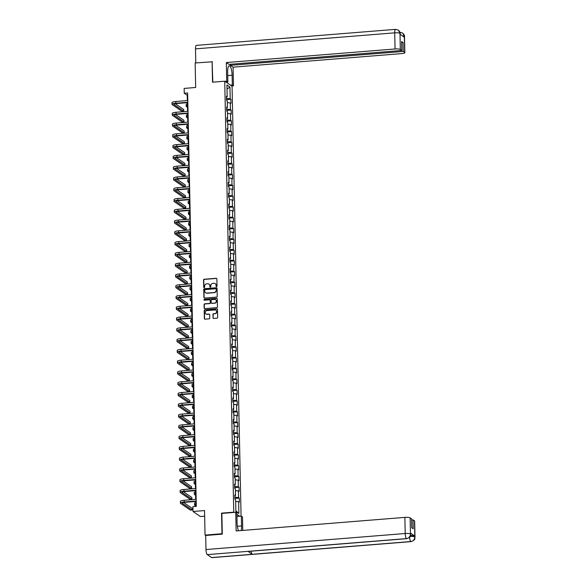 <?xml version="1.0" encoding="UTF-8"?>
<svg xmlns="http://www.w3.org/2000/svg" width="587" height="587" viewBox="0 0 587 587"><rect width="100%" height="100%" fill="white"/><g stroke="black" fill="none" stroke-linecap="round" stroke-linejoin="round"><path stroke-width="0.88" d="M216.559 286.632A0.484 0.455 -55.6 0 0 217.014 286.118L216.86 278.913A0.69 0.653 -55.6 0 0 216.185 278.289L204.21 279.251A0.69 0.653 -55.6 0 0 203.557 279.984L203.711 287.19A0.484 0.455 -55.6 0 0 204.188 287.623A0.484 0.455 -55.6 0 0 204.643 287.116L204.621 286.185A2.216 2.084 -55.6 0 1 206.705 283.844L207.703 283.763A2.216 2.084 -55.6 0 1 209.875 285.759L209.897 286.691A0.484 0.455 -55.6 0 0 210.373 287.131A0.484 0.455 -55.6 0 0 210.828 286.617L210.806 285.686A2.216 2.084 -55.6 0 1 212.89 283.345L213.888 283.264A2.216 2.084 -55.6 0 1 216.06 285.26L216.082 286.192A0.484 0.455 -55.6 0 0 216.559 286.632M212.978 317.846A0.69 0.653 -55.6 0 0 213.661 318.47L217.021 318.198A0.69 0.653 -55.6 0 0 217.667 317.464L217.506 309.466A0.69 0.653 -55.6 0 0 216.823 308.835L204.848 309.804A0.69 0.653 -55.6 0 0 204.203 310.53L204.364 318.536A0.69 0.653 -55.6 0 0 205.046 319.159L209.104 318.836A0.69 0.653 -55.6 0 0 209.757 318.103L209.684 314.676A0.69 0.653 -55.6 0 0 209.001 314.052L206.991 314.214A1.856 1.746 -55.6 0 1 205.259 311.954A1.856 1.746 -55.6 0 1 206.917 310.589L214.798 309.951A1.856 1.746 -55.6 0 1 216.537 312.211A1.856 1.746 -55.6 0 1 214.871 313.583L213.558 313.685A0.69 0.653 -55.6 0 0 212.912 314.419L213.176 317.978A0.69 0.653 -55.6 0 0 213.36 318.418M212.391 61.804L195.155 62.963L195.669 87.485L184.149 88.41L184.252 93.245L187.642 92.973L196.3 506.39L192.91 506.662L193.013 511.497L200.35 516.523L204.65 516.178M221.945 513.412L221.556 513.141L221.989 533.73L205.046 535.095L204.533 510.565L193.013 511.497M221.556 513.141L233.751 512.165L224.726 81.204L232.063 86.23L241.066 516.156M212.098 61.598L212.531 82.187L224.726 81.204M216.581 297.11A0.69 0.653 -55.6 0 0 217.227 296.376L217.058 288.371A0.69 0.653 -55.6 0 0 216.383 287.747L204.408 288.709A0.69 0.653 -55.6 0 0 203.755 289.442L203.924 297.448A0.69 0.653 -55.6 0 0 204.606 298.071L216.581 297.11M217.285 298.915L217.447 306.92A0.69 0.653 -55.6 0 1 216.801 307.654L204.826 308.615A0.69 0.653 -55.6 0 1 204.144 307.992L204.078 304.565A0.69 0.653 -55.6 0 1 204.724 303.831L209.581 303.442A0.69 0.653 -55.6 0 0 210.234 302.709L210.183 300.441A0.69 0.653 -55.6 0 0 209.508 299.818L204.452 300.221A0.484 0.455 -55.6 0 1 203.997 299.634A0.484 0.455 -55.6 0 1 204.43 299.275L216.603 298.291A0.69 0.653 -55.6 0 1 217.285 298.915M205.685 535.535L205.046 535.095M239.745 516.267L236.913 514.329M234.14 512.429L233.751 512.165M239.269 498.033L238.549 497.541L238.41 490.908L239.129 491.4L239.048 487.254L238.322 486.762L238.183 480.129L238.909 480.628L238.821 476.483L238.095 475.984L237.955 469.351L238.682 469.849L238.593 465.704L237.867 465.205L237.728 458.572L238.454 459.071L238.366 454.925L237.647 454.426L237.508 447.8L238.227 448.292L238.146 444.146L237.419 443.655L237.28 437.022L238.006 437.513L237.918 433.367L237.192 432.876L237.053 426.243L237.779 426.734L237.691 422.596L236.965 422.097L236.825 415.464L237.552 415.963L237.464 411.817L236.744 411.318L236.605 404.685L237.324 405.184L237.236 401.038L236.517 400.539L236.378 393.906L237.104 394.405L237.016 390.26L236.29 389.768L236.15 383.135L236.877 383.627L236.788 379.481L236.062 378.989L235.923 372.356L236.649 372.848L236.561 368.702L235.842 368.21L235.703 361.577L236.422 362.076L236.334 357.931L235.614 357.432L235.475 350.799L236.194 351.297L236.113 347.152L235.387 346.653L235.248 340.02L235.974 340.519L235.886 336.373L235.16 335.874L235.02 329.248L235.747 329.74L235.658 325.594L234.932 325.103L234.8 318.47L235.519 318.961L235.431 314.815L234.712 314.324L234.573 307.691L235.292 308.19L235.211 304.044L234.484 303.545L234.345 296.912L235.071 297.411L234.983 293.265L234.257 292.766L234.118 286.133L234.844 286.632L234.756 282.486L234.03 281.987L233.89 275.354L234.617 275.853L234.529 271.708L233.809 271.216L233.67 264.583L234.389 265.075L234.301 260.929L233.582 260.437L233.443 253.804L234.169 254.296L234.081 250.15L233.355 249.658L233.215 243.025L233.942 243.524L233.853 239.379L233.127 238.88L232.988 232.247L233.714 232.745L233.626 228.6L232.907 228.101L232.768 221.468L233.487 221.967L233.399 217.821L232.679 217.322L232.54 210.696L233.259 211.188L233.178 207.042L232.452 206.551L232.313 199.918L233.039 200.409L232.951 196.263L232.225 195.772L232.085 189.139L232.812 189.638L232.723 185.492L231.997 184.993L231.865 178.36L232.584 178.859L232.496 174.713L231.777 174.214L231.638 167.581L232.357 168.08L232.276 163.934L231.549 163.435L231.41 156.802L232.136 157.301L232.048 153.156L231.322 152.664L231.183 146.031L231.909 146.523L231.821 142.377L231.095 141.885L230.955 135.252L231.682 135.744L231.594 131.605L230.874 131.106L230.735 124.473L231.454 124.972L231.373 120.827L230.647 120.328L230.508 113.695L231.234 114.194L231.146 110.048L230.42 109.549L230.28 102.916L231.007 103.415L230.918 99.269L230.192 98.77L229.95 87.03L226.934 84.961L227.184 96.708L226.457 96.209L226.545 100.355L227.264 100.854L227.404 107.487L226.685 106.988L226.765 111.134L227.492 111.633L227.631 118.266L226.905 117.767L226.993 121.913L227.719 122.412L227.859 129.037L227.132 128.546L227.22 132.691L227.947 133.183L228.086 139.816L227.36 139.324L227.448 143.47L228.167 143.962L228.306 150.595L227.587 150.103L227.675 154.242L228.394 154.741L228.534 161.374L227.807 160.875L227.895 165.02L228.622 165.519L228.761 172.152L228.035 171.653L228.123 175.799L228.849 176.298L228.989 182.931L228.262 182.432L228.35 186.578L229.077 187.077L229.209 193.703L228.49 193.211L228.578 197.357L229.297 197.848L229.436 204.481L228.717 203.99L228.798 208.136L229.524 208.627L229.664 215.26L228.937 214.761L229.025 218.907L229.752 219.406L229.891 226.039L229.165 225.54L229.253 229.686L229.979 230.185L230.119 236.818L229.392 236.319L229.48 240.465L230.199 240.963L230.339 247.589L229.62 247.098L229.7 251.243L230.427 251.735L230.566 258.368L229.84 257.876L229.928 262.022L230.654 262.514L230.794 269.147L230.067 268.655L230.155 272.794L230.882 273.293L231.021 279.926L230.295 279.427L230.383 283.572L231.102 284.071L231.241 290.704L230.522 290.205L230.61 294.351L231.329 294.85L231.469 301.483L230.742 300.984L230.83 305.13L231.557 305.622L231.696 312.255L230.97 311.763L231.058 315.909L231.784 316.4L231.924 323.033L231.197 322.542L231.285 326.688L232.004 327.179L232.144 333.812L231.425 333.313L231.513 337.459L232.232 337.958L232.371 344.591L231.652 344.092L231.733 348.238L232.459 348.737L232.599 355.37L231.872 354.871L231.96 359.017L232.687 359.515L232.826 366.141L232.1 365.65L232.188 369.795L232.914 370.287L233.046 376.92L232.327 376.428L232.415 380.574L233.134 381.066L233.274 387.699L232.555 387.207L232.635 391.346L233.362 391.845L233.501 398.478L232.775 397.979L232.863 402.124L233.589 402.623L233.729 409.256L233.002 408.757L233.09 412.903L233.817 413.402L233.956 420.035L233.23 419.536L233.318 423.682L234.037 424.174L234.176 430.807L233.457 430.315L233.545 434.461L234.264 434.952L234.404 441.585L233.677 441.094L233.765 445.239L234.492 445.731L234.631 452.364L233.905 451.865L233.993 456.011L234.719 456.51L234.859 463.143L234.132 462.644L234.22 466.79L234.939 467.289L235.079 473.922L234.36 473.423L234.448 477.569L235.167 478.067L235.306 484.693L234.587 484.202L234.668 488.347L235.394 488.839L235.534 495.472L234.807 494.98L234.895 499.126L235.622 499.618L235.864 511.365L238.88 513.427L238.638 501.687L239.357 502.178L239.269 498.033L234.881 498.385M235.013 495.685L234.859 497.226M235.042 497.211L238.549 497.541M235.431 490.629L238.41 490.908M235.534 495.472L234.822 495.758M234.785 484.906L234.631 486.454M234.815 486.44L238.322 486.762M235.204 479.85L238.183 480.129M235.306 484.693L234.602 484.979M234.558 474.127L234.404 475.675M234.595 475.661L238.095 475.984M234.983 469.079L237.955 469.351M235.079 473.922L234.374 474.201M234.338 463.348L234.176 464.897M234.367 464.882L237.867 465.205M234.756 458.3L237.728 458.572M234.859 463.143L234.147 463.422M234.11 452.57L233.956 454.118M234.14 454.103L237.647 454.426M234.529 447.521L237.508 447.8M234.631 452.364L233.919 452.643M233.883 441.791L233.729 443.339M233.912 443.324L237.419 443.655M234.301 436.743L237.28 437.022M234.404 441.585L233.699 441.864M233.655 431.019L233.501 432.568M233.692 432.546L237.192 432.876M234.074 425.964L237.053 426.243M234.176 430.807L233.472 431.093M233.428 420.241L233.274 421.789M233.465 421.774L236.965 422.097M233.853 415.185L236.825 415.464M233.956 420.035L233.244 420.314M233.208 409.462L233.054 411.01M233.237 410.995L236.744 411.318M233.626 404.414L236.605 404.685M233.729 409.256L233.017 409.535M232.98 398.683L232.826 400.231M233.01 400.217L236.517 400.539M233.399 393.635L236.378 393.906M233.501 398.478L232.797 398.756M232.753 387.904L232.599 389.452M232.79 389.438L236.29 389.768M233.171 382.856L236.15 383.135M233.274 387.699L232.569 387.978M232.525 377.133L232.371 378.674M232.562 378.659L236.062 378.989M232.951 372.077L235.923 372.356M233.046 376.92L232.342 377.206M232.305 366.354L232.144 367.902M232.335 367.888L235.842 368.21M232.723 361.298L235.703 361.577M232.826 366.141L232.114 366.427M232.078 355.575L231.924 357.123M232.107 357.109L235.614 357.432M232.496 350.527L235.475 350.799M232.599 355.37L231.894 355.649M231.85 344.796L231.696 346.345M231.88 346.33L235.387 346.653M232.269 339.748L235.248 340.02M232.371 344.591L231.667 344.87M231.623 334.018L231.469 335.566M231.66 335.551L235.16 335.874M232.048 328.969L235.02 329.248M232.144 333.812L231.439 334.091M231.403 323.239L231.241 324.787M231.432 324.772L234.932 325.103M231.821 318.191L234.8 318.47M231.924 323.033L231.212 323.312M231.175 312.467L231.021 314.016M231.205 313.994L234.712 314.324M231.594 307.412L234.573 307.691M231.696 312.255L230.985 312.541M230.948 301.689L230.794 303.237M230.977 303.222L234.484 303.545M231.366 296.633L234.345 296.912M231.469 301.483L230.764 301.762M230.72 290.91L230.566 292.458M230.757 292.443L234.257 292.766M231.146 285.862L234.118 286.133M231.241 290.704L230.537 290.983M230.493 280.131L230.339 281.679M230.53 281.665L234.03 281.987M230.918 275.083L233.89 275.354M231.021 279.926L230.309 280.204M230.273 269.352L230.119 270.901M230.302 270.886L233.809 271.216M230.691 264.304L233.67 264.583M230.794 269.147L230.082 269.426M230.045 258.581L229.891 260.122M230.075 260.107L233.582 260.437M230.464 253.525L233.443 253.804M230.566 258.368L229.862 258.654M229.818 247.802L229.664 249.35M229.855 249.336L233.355 249.658M230.236 242.747L233.215 243.025M230.339 247.589L229.634 247.875M229.59 237.023L229.436 238.571M229.627 238.557L233.127 238.88M230.016 231.975L232.988 232.247M230.119 236.818L229.407 237.097M229.37 226.244L229.216 227.793M229.4 227.778L232.907 228.101M229.788 221.196L232.768 221.468M229.891 226.039L229.179 226.318M229.143 215.466L228.989 217.014M229.172 216.999L232.679 217.322M229.561 210.417L232.54 210.696M229.664 215.26L228.959 215.539M228.915 204.687L228.761 206.235M228.945 206.22L232.452 206.551M229.334 199.639L232.313 199.918M229.436 204.481L228.732 204.768M228.688 193.915L228.534 195.464M228.725 195.442L232.225 195.772M229.113 188.86L232.085 189.139M229.209 193.703L228.504 193.989M228.468 183.137L228.306 184.685M228.497 184.67L231.997 184.993M228.886 178.081L231.865 178.36M228.989 182.931L228.277 183.21M228.24 172.358L228.086 173.906M228.27 173.891L231.777 174.214M228.659 167.31L231.638 167.581M228.761 172.152L228.05 172.431M228.013 161.579L227.859 163.127M228.042 163.113L231.549 163.435M228.431 156.531L231.41 156.802M228.534 161.374L227.829 161.652M227.785 150.8L227.631 152.349M227.822 152.334L231.322 152.664M228.211 145.752L231.183 146.031M228.306 150.595L227.602 150.874M227.565 140.029L227.404 141.57M227.595 141.555L231.095 141.885M227.983 134.973L230.955 135.252M228.086 139.816L227.374 140.102M227.338 129.25L227.184 130.798M227.367 130.784L230.874 131.106M227.756 124.195L230.735 124.473M227.859 129.037L227.147 129.323M227.11 118.471L226.956 120.019M227.14 120.005L230.647 120.328M227.529 113.423L230.508 113.695M227.631 118.266L226.927 118.545M226.883 107.692L226.729 109.241M226.92 109.226L230.42 109.549M227.301 102.644L230.28 102.916M227.404 107.487L226.699 107.766M226.655 96.914L226.501 98.462M226.692 98.447L230.192 98.77M227.022 89.099L229.95 87.03M227.184 96.708L226.472 96.987M184.252 93.245L187.224 95.285L187.334 100.568M187.378 102.674L187.561 111.347M187.605 113.452L187.789 122.125M187.833 124.231L188.016 132.904M188.06 135.01L188.236 143.683M188.28 145.789L188.464 154.454M188.508 156.568L188.691 165.233M188.735 167.339L188.919 176.012M188.963 178.118L189.139 186.791M189.183 188.897L189.366 197.57M189.41 199.675L189.594 208.348M189.638 210.454L189.821 219.12M189.865 221.226L190.049 229.899M190.093 232.004L190.269 240.677M190.313 242.783L190.496 251.456M190.54 253.562L190.724 262.235M190.768 264.341L190.951 273.006M190.995 275.112L191.171 283.785M191.215 285.891L191.399 294.564M191.443 296.67L191.626 305.343M191.67 307.449L191.854 316.122M191.898 318.227L192.074 326.9M192.118 329.006L192.301 337.672M192.345 339.778L192.529 348.451M192.573 350.556L192.756 359.229M192.8 361.335L192.984 370.008M193.028 372.114L193.204 380.787M193.248 382.893L193.431 391.558M193.475 393.664L193.659 402.337M193.703 404.443L193.886 413.116M193.93 415.222L194.106 423.895M194.15 426.001L194.334 434.673M194.378 436.779L194.561 445.452M194.605 447.558L194.789 456.224M194.833 458.33L195.009 467.003M195.053 469.108L195.236 477.781M195.28 479.887L195.464 488.56M195.508 490.666L195.691 499.339M195.735 501.445L195.838 506.427M235.857 510.807L238.88 513.427M235.658 501.408L238.638 501.687M187.686 95.248L187.224 95.285M226.531 99.621L230.918 99.269M226.751 110.4L231.146 110.048M226.978 121.179L231.373 120.827M227.206 131.958L231.594 131.605M227.433 142.729L231.821 142.377M227.653 153.508L232.048 153.156M227.881 164.287L232.276 163.934M228.108 175.065L232.496 174.713M228.336 185.844L232.723 185.492M228.563 196.623L232.951 196.263M228.783 207.394L233.178 207.042M229.011 218.173L233.399 217.821M229.238 228.952L233.626 228.6M229.466 239.731L233.853 239.379M229.686 250.51L234.081 250.15M229.913 261.281L234.301 260.929M230.141 272.06L234.529 271.708M230.368 282.839L234.756 282.486M230.588 293.617L234.983 293.265M230.816 304.396L235.211 304.044M231.043 315.175L235.431 314.815M231.271 325.946L235.658 325.594M231.491 336.725L235.886 336.373M231.718 347.504L236.113 347.152M231.946 358.283L236.334 357.931M232.173 369.062L236.561 368.702M232.401 379.833L236.788 379.481M232.621 390.612L237.016 390.26M232.848 401.391L237.236 401.038M233.076 412.169L237.464 411.817M233.303 422.948L237.691 422.596M233.523 433.727L237.918 433.367M233.751 444.498L238.146 444.146M233.978 455.277L238.366 454.925M234.206 466.056L238.593 465.704M234.426 476.835L238.821 476.483M234.653 487.614L239.048 487.254M216.383 286.61A0.484 0.455 -55.6 0 1 216.28 286.331L216.258 285.399A2.216 2.084 -55.6 0 0 215.282 283.675M209.097 284.174A2.216 2.084 -55.6 0 1 210.073 285.898L210.095 286.83A0.484 0.455 -55.6 0 0 210.197 287.109M216.684 278.473A0.69 0.653 -55.6 0 0 216.383 278.421L204.408 279.39A0.69 0.653 -55.6 0 0 203.755 280.116L203.909 287.322A0.484 0.455 -55.6 0 0 204.012 287.608M216.882 287.931A0.69 0.653 -55.6 0 0 216.581 287.887L204.606 288.848A0.69 0.653 -55.6 0 0 203.953 289.582L204.122 297.58A0.69 0.653 -55.6 0 0 204.305 298.02M216.148 289.193A0.484 0.455 -55.6 0 0 215.671 288.76L205.164 289.604A0.484 0.455 -55.6 0 0 204.702 290.117L204.724 291.101A2.216 2.084 -55.6 0 0 206.903 293.096L214.086 292.517A2.216 2.084 -55.6 0 0 216.163 290.176L216.346 289.332A0.484 0.455 -55.6 0 0 216.045 288.914M205.699 292.825A2.216 2.084 -55.6 0 0 207.101 293.236L206.903 293.096M216.346 289.332L216.361 290.316A2.216 2.084 -55.6 0 1 214.284 292.656L207.101 293.236M210.007 300.001A0.69 0.653 -55.6 0 1 210.381 300.573L210.432 302.848A0.69 0.653 -55.6 0 1 209.779 303.582L204.922 303.971A0.69 0.653 -55.6 0 0 204.276 304.704L204.342 308.124A0.69 0.653 -55.6 0 0 204.525 308.564M217.102 298.475A0.69 0.653 -55.6 0 0 216.801 298.431L204.628 299.407A0.484 0.455 -55.6 0 0 204.276 300.199M214.622 303.039A1.856 1.746 -55.6 0 0 215.627 299.693A1.856 1.746 -55.6 0 0 214.541 299.414L211.768 299.634A0.69 0.653 -55.6 0 0 211.115 300.368L211.166 302.635A0.69 0.653 -55.6 0 0 211.841 303.259L214.82 303.171A1.856 1.746 -55.6 0 0 215.73 299.766M211.54 303.215A0.69 0.653 -55.6 0 0 212.039 303.398L211.841 303.259M214.82 303.171L212.039 303.398M215.979 310.31A1.856 1.746 -55.6 0 1 215.069 313.715L213.756 313.825A0.69 0.653 -55.6 0 0 213.11 314.551L213.176 317.978M206.008 313.994A1.856 1.746 -55.6 0 0 207.189 314.353L206.991 314.214M209.5 314.236A0.69 0.653 -55.6 0 0 209.199 314.192L207.189 314.353M217.322 309.026A0.69 0.653 -55.6 0 0 217.021 308.975L205.046 309.936A0.69 0.653 -55.6 0 0 204.401 310.67L204.562 318.668A0.69 0.653 -55.6 0 0 204.746 319.115M187.48 107.296L186.387 106.555A5.298 1.093 -1.2 0 1 186.174 106.254A5.298 1.093 -1.2 0 1 187.436 105.513M186.174 106.254L186.138 104.53A5.298 1.093 -1.2 0 1 187.407 103.789M187.84 102.637L176.349 103.561A3.529 0.726 178.8 0 0 173.811 104.317A3.529 0.726 178.8 0 0 173.95 104.515L183.753 111.236L182.065 111.369L172.255 104.655A5.298 1.093 -1.2 0 1 172.042 104.354L172.006 102.63A5.298 1.093 -1.2 0 1 175.814 101.5L187.796 100.531M172.042 104.354A5.298 1.093 -1.2 0 1 175.851 103.224L187.833 102.263M183.753 111.236L183.724 109.505L175.242 103.701M227.719 75.584L232.114 75.231A7.947 2.15 85.4 0 0 229.246 65.781A7.947 2.15 85.4 0 0 227.653 72.172L227.859 81.982L226.714 81.204L226.325 62.545L395.051 48.978L394.713 32.843L195.493 48.868L195.787 62.912M232.114 75.231L232.32 85.042L233.457 85.819L233.068 67.167L230.398 65.34L403.196 51.443L404.67 52.448L404.311 36.203L404.304 37.216L400.041 34.295L399.996 33.254L400.312 49.462A4.234 0.873 178.8 0 0 395.051 48.978M230.375 64.262L230.398 65.34M401.625 42.638L403.012 42.528L401.603 41.567L401.787 50.475L228.989 64.379L226.325 62.545M226.076 82.129L227.859 81.982M224.931 81.344L226.714 81.204M231.674 85.966L233.457 85.819M230.537 85.181L232.32 85.042M233.068 67.167L401.794 53.593A4.234 0.873 178.8 0 0 404.847 52.691A4.234 0.873 178.8 0 0 404.67 52.448M195.493 48.868A4.344 1.174 -94.6 0 1 196.366 45.375L395.587 29.35A4.344 1.174 -94.6 0 0 394.713 32.843A4.234 0.873 -1.2 0 1 399.974 33.334M401.787 50.475L400.312 49.462M403.012 42.528L403.196 51.443M212.12 61.613L212.817 82.158M226.89 82.063L226.905 82.694M226.589 82.481L226.582 82.085M402.242 35.807L404.289 36.284M399.901 32.307L402.631 33.026L404.311 36.196M395.587 29.35L398.382 30.12L399.996 33.246M406.762 538.668A4.344 1.174 -94.6 0 1 406.512 538.595C408.978 538.154 410.306 536.657 410.482 534.119L410.68 534.273C409.836 535.183 412.507 536.32 406.762 538.668L248.198 551.428A4.344 1.174 -94.6 0 1 247.949 551.354L207.292 554.62A4.344 1.174 -94.6 0 1 205.978 549.535L205.685 535.476L222.29 534.141L221.857 513.42L235.747 512.297L236.884 513.082L237.089 522.892A7.947 2.15 85.4 0 0 238.505 530.765M241.147 530.553A7.947 2.15 85.4 0 0 241.55 525.945L241.345 516.134L242.49 516.92L242.769 530.421M235.747 512.297L236.135 530.956L404.869 517.382A4.234 0.873 -1.2 0 1 410.122 517.866L411.597 518.879L411.788 527.794L413.197 528.755L413.006 519.847L414.488 520.86A4.234 0.873 -1.2 0 1 414.657 521.095L414.994 537.23A4.234 0.873 178.8 0 0 414.826 536.988L414.488 520.86M236.957 516.494L241.345 516.134M414.994 537.23C414.151 538.132 416.821 539.277 411.076 541.625L211.848 557.65A4.344 1.174 -94.6 0 1 211.591 557.569L252.249 554.297A4.344 1.174 -94.6 0 1 251.119 551.193M207.292 554.62L211.591 557.569M205.978 549.535L405.206 533.51A4.344 1.174 -94.6 0 0 406.512 538.595L247.949 551.354L252.249 554.297L410.819 541.544C413.285 541.104 414.605 539.614 414.796 537.068L414.826 536.988M410.54 535.476A4.234 0.873 -1.2 0 1 414.752 536.019L410.489 533.099A4.234 0.873 -1.2 0 1 410.658 533.341L410.68 534.273M413.006 519.847L411.619 519.957M187.701 118.075L186.615 117.327A5.298 1.093 -1.2 0 1 186.402 117.033A5.298 1.093 -1.2 0 1 187.664 116.292M186.402 117.033L186.365 115.301A5.298 1.093 -1.2 0 1 187.627 114.568M187.928 128.854L186.842 128.105A5.298 1.093 -1.2 0 1 186.622 127.812A5.298 1.093 -1.2 0 1 187.891 127.071M186.622 127.812L186.593 126.08A5.298 1.093 -1.2 0 1 187.855 125.339M188.067 113.416L176.57 114.34A3.529 0.726 178.8 0 0 174.031 115.096A3.529 0.726 178.8 0 0 174.178 115.294L183.98 122.008L182.286 122.147L172.483 115.426A5.298 1.093 -1.2 0 1 172.27 115.133L172.233 113.408A5.298 1.093 -1.2 0 1 176.041 112.278L188.023 111.31M172.27 115.133A5.298 1.093 -1.2 0 1 176.078 114.003L188.06 113.042M183.98 122.008L183.944 120.284L175.469 114.48M188.295 124.195L176.797 125.119A3.529 0.726 178.8 0 0 174.258 125.875A3.529 0.726 178.8 0 0 174.405 126.073L184.208 132.787L182.513 132.926L172.71 126.205A5.298 1.093 -1.2 0 1 172.497 125.912L172.461 124.18A5.298 1.093 -1.2 0 1 176.269 123.05L188.251 122.089M172.497 125.912A5.298 1.093 -1.2 0 1 176.305 124.782L188.288 123.813M184.208 132.787L184.171 131.062L175.696 125.251M188.156 139.633L187.062 138.884A5.298 1.093 -1.2 0 1 186.849 138.583A5.298 1.093 -1.2 0 1 188.119 137.85M186.849 138.583L186.813 136.859A5.298 1.093 -1.2 0 1 188.082 136.118M188.383 150.411L187.29 149.663A5.298 1.093 -1.2 0 1 187.077 149.362A5.298 1.093 -1.2 0 1 188.346 148.621M187.077 149.362L187.04 147.638A5.298 1.093 -1.2 0 1 188.31 146.897M188.603 161.183L187.517 160.442A5.298 1.093 -1.2 0 1 187.304 160.141A5.298 1.093 -1.2 0 1 188.566 159.4M187.304 160.141L187.268 158.417A5.298 1.093 -1.2 0 1 188.53 157.676M188.515 134.973L177.025 135.898A3.529 0.726 178.8 0 0 174.486 136.646A3.529 0.726 178.8 0 0 174.625 136.852L184.435 143.566L182.74 143.705L172.93 136.984A5.298 1.093 -1.2 0 1 172.717 136.69L172.688 134.959A5.298 1.093 -1.2 0 1 176.489 133.829L188.471 132.867M172.717 136.69A5.298 1.093 -1.2 0 1 176.526 135.56L188.508 134.592M184.435 143.566L184.399 141.841L175.924 136.03M188.743 145.752L177.252 146.677A3.529 0.726 178.8 0 0 174.713 147.425A3.529 0.726 178.8 0 0 174.853 147.623L184.663 154.344L182.968 154.484L173.158 147.763A5.298 1.093 -1.2 0 1 172.945 147.462L172.908 145.737A5.298 1.093 -1.2 0 1 176.716 144.607L188.698 143.646M172.945 147.462A5.298 1.093 -1.2 0 1 176.753 146.332L188.735 145.371M184.663 154.344L184.626 152.62L176.144 146.809M188.97 156.524L177.479 157.448A3.529 0.726 178.8 0 0 174.941 158.204A3.529 0.726 178.8 0 0 175.08 158.402L184.883 165.123L183.188 165.255L173.385 158.541A5.298 1.093 -1.2 0 1 173.172 158.241L173.136 156.516A5.298 1.093 -1.2 0 1 176.944 155.386L188.926 154.418M173.172 158.241A5.298 1.093 -1.2 0 1 176.981 157.111L188.963 156.149M184.883 165.123L184.846 163.391L176.371 157.587M188.831 171.962L187.745 171.213A5.298 1.093 -1.2 0 1 187.532 170.92A5.298 1.093 -1.2 0 1 188.794 170.179M187.532 170.92L187.495 169.188A5.298 1.093 -1.2 0 1 188.757 168.454M189.197 167.302L177.7 168.227A3.529 0.726 178.8 0 0 175.161 168.983A3.529 0.726 178.8 0 0 175.308 169.181L185.11 175.902L183.415 176.034L173.613 169.32A5.298 1.093 -1.2 0 1 173.4 169.019L173.363 167.295A5.298 1.093 -1.2 0 1 177.171 166.165L189.153 165.196M173.4 169.019A5.298 1.093 -1.2 0 1 177.208 167.889L189.19 166.928M185.11 175.902L185.074 174.17L176.599 168.366M189.058 182.74L187.965 181.992A5.298 1.093 -1.2 0 1 187.752 181.699A5.298 1.093 -1.2 0 1 189.021 180.957M187.752 181.699L187.715 179.967A5.298 1.093 -1.2 0 1 188.985 179.233M189.425 178.081L177.927 179.006A3.529 0.726 178.8 0 0 175.388 179.761A3.529 0.726 178.8 0 0 175.528 179.96L185.338 186.673L183.643 186.813L173.84 180.092A5.298 1.093 -1.2 0 1 173.627 179.798L173.591 178.066A5.298 1.093 -1.2 0 1 177.399 176.936L189.381 175.975M173.627 179.798A5.298 1.093 -1.2 0 1 177.428 178.668L189.41 177.7M185.338 186.673L185.301 184.949L176.826 179.145M189.285 193.519L188.192 192.771A5.298 1.093 -1.2 0 1 187.979 192.47A5.298 1.093 -1.2 0 1 189.249 191.736M187.979 192.47L187.943 190.746A5.298 1.093 -1.2 0 1 189.212 190.005M189.645 188.86L178.155 189.784A3.529 0.726 178.8 0 0 175.616 190.54A3.529 0.726 178.8 0 0 175.755 190.738L185.565 197.452L183.87 197.592L174.06 190.87A5.298 1.093 -1.2 0 1 173.847 190.577L173.811 188.845A5.298 1.093 -1.2 0 1 177.619 187.715L189.601 186.754M173.847 190.577A5.298 1.093 -1.2 0 1 177.656 189.447L189.638 188.478M185.565 197.452L185.529 195.728L177.047 189.917M189.506 204.298L188.42 203.55A5.298 1.093 -1.2 0 1 188.207 203.249A5.298 1.093 -1.2 0 1 189.469 202.515M188.207 203.249L188.17 201.524A5.298 1.093 -1.2 0 1 189.432 200.783M189.872 199.639L178.382 200.563A3.529 0.726 178.8 0 0 175.843 201.312A3.529 0.726 178.8 0 0 175.983 201.51L185.785 208.231L184.098 208.37L174.288 201.649A5.298 1.093 -1.2 0 1 174.075 201.348L174.038 199.624A5.298 1.093 -1.2 0 1 177.846 198.494L189.828 197.533M174.075 201.348A5.298 1.093 -1.2 0 1 177.883 200.218L189.865 199.257M185.785 208.231L185.749 206.507L177.274 200.695M189.733 215.069L188.647 214.328A5.298 1.093 -1.2 0 1 188.434 214.028A5.298 1.093 -1.2 0 1 189.696 213.286M188.434 214.028L188.398 212.303A5.298 1.093 -1.2 0 1 189.66 211.562M190.1 210.417L178.602 211.342A3.529 0.726 178.8 0 0 176.063 212.09A3.529 0.726 178.8 0 0 176.21 212.289L186.013 219.01L184.318 219.142L174.515 212.428A5.298 1.093 -1.2 0 1 174.302 212.127L174.266 210.403A5.298 1.093 -1.2 0 1 178.074 209.273L190.056 208.312M174.302 212.127A5.298 1.093 -1.2 0 1 178.11 210.997L190.093 210.036M186.013 219.01L185.976 217.278L177.501 211.474M189.961 225.848L188.867 225.107A5.298 1.093 -1.2 0 1 188.654 224.806A5.298 1.093 -1.2 0 1 189.924 224.065M188.654 224.806L188.618 223.082A5.298 1.093 -1.2 0 1 189.887 222.341M190.327 221.189L178.83 222.113A3.529 0.726 178.8 0 0 176.291 222.869A3.529 0.726 178.8 0 0 176.43 223.067L186.24 229.788L184.545 229.921L174.743 223.207A5.298 1.093 -1.2 0 1 174.53 222.906L174.493 221.182A5.298 1.093 -1.2 0 1 178.301 220.052L190.283 219.083M174.53 222.906A5.298 1.093 -1.2 0 1 178.338 221.776L190.32 220.815M186.24 229.788L186.204 228.057L177.729 222.253M190.188 236.627L189.095 235.879A5.298 1.093 -1.2 0 1 188.882 235.585A5.298 1.093 -1.2 0 1 190.151 234.844M188.882 235.585L188.845 233.853A5.298 1.093 -1.2 0 1 190.115 233.12M190.548 231.968L179.057 232.892A3.529 0.726 178.8 0 0 176.518 233.648A3.529 0.726 178.8 0 0 176.658 233.846L186.468 240.56L184.773 240.699L174.963 233.978A5.298 1.093 -1.2 0 1 174.75 233.685L174.713 231.953A5.298 1.093 -1.2 0 1 178.521 230.83L190.504 229.862M174.75 233.685A5.298 1.093 -1.2 0 1 178.558 232.555L190.54 231.594M186.468 240.56L186.431 238.836L177.949 233.032M190.415 247.406L189.322 246.657A5.298 1.093 -1.2 0 1 189.109 246.364A5.298 1.093 -1.2 0 1 190.371 245.623M189.109 246.364L189.073 244.632A5.298 1.093 -1.2 0 1 190.335 243.891M190.775 242.747L179.284 243.671A3.529 0.726 178.8 0 0 176.746 244.427A3.529 0.726 178.8 0 0 176.885 244.625L186.688 251.339L185 251.478L175.19 244.757A5.298 1.093 -1.2 0 1 174.977 244.463L174.941 242.732A5.298 1.093 -1.2 0 1 178.749 241.602L190.731 240.641M174.977 244.463A5.298 1.093 -1.2 0 1 178.786 243.334L190.768 242.365M186.688 251.339L186.659 249.614L178.177 243.803M190.636 258.185L189.55 257.436A5.298 1.093 -1.2 0 1 189.337 257.135A5.298 1.093 -1.2 0 1 190.599 256.402M189.337 257.135L189.3 255.411A5.298 1.093 -1.2 0 1 190.562 254.67M191.002 253.525L179.505 254.45A3.529 0.726 178.8 0 0 176.966 255.198A3.529 0.726 178.8 0 0 177.113 255.404L186.915 262.118L185.221 262.257L175.418 255.536A5.298 1.093 -1.2 0 1 175.205 255.242L175.168 253.511A5.298 1.093 -1.2 0 1 178.976 252.381L190.958 251.419M175.205 255.242A5.298 1.093 -1.2 0 1 179.013 254.112L190.995 253.144M186.915 262.118L186.879 260.393L178.404 254.582M190.863 268.963L189.77 268.215A5.298 1.093 -1.2 0 1 189.557 267.914A5.298 1.093 -1.2 0 1 190.826 267.173M189.557 267.914L189.528 266.19A5.298 1.093 -1.2 0 1 190.79 265.449M191.23 264.304L179.732 265.229A3.529 0.726 178.8 0 0 177.193 265.977A3.529 0.726 178.8 0 0 177.34 266.175L187.143 272.896L185.448 273.028L175.645 266.315A5.298 1.093 -1.2 0 1 175.432 266.014L175.396 264.289A5.298 1.093 -1.2 0 1 179.204 263.159L191.186 262.198M175.432 266.014A5.298 1.093 -1.2 0 1 179.24 264.884L191.223 263.923M187.143 272.896L187.106 271.172L178.631 265.361M191.091 279.735L189.997 278.994A5.298 1.093 -1.2 0 1 189.784 278.693A5.298 1.093 -1.2 0 1 191.054 277.952M189.784 278.693L189.748 276.969A5.298 1.093 -1.2 0 1 191.017 276.228M191.45 275.076L179.96 276A3.529 0.726 178.8 0 0 177.421 276.756A3.529 0.726 178.8 0 0 177.56 276.954L187.37 283.675L185.675 283.807L175.865 277.093A5.298 1.093 -1.2 0 1 175.652 276.793L175.616 275.068A5.298 1.093 -1.2 0 1 179.424 273.938L191.406 272.97M175.652 276.793A5.298 1.093 -1.2 0 1 179.461 275.663L191.443 274.701M187.37 283.675L187.334 281.943L178.859 276.139M191.318 290.514L190.225 289.765A5.298 1.093 -1.2 0 1 190.012 289.472A5.298 1.093 -1.2 0 1 191.274 288.731M190.012 289.472L189.975 287.74A5.298 1.093 -1.2 0 1 191.245 287.006M191.678 285.854L180.187 286.779A3.529 0.726 178.8 0 0 177.648 287.535A3.529 0.726 178.8 0 0 177.788 287.733L187.598 294.454L185.903 294.586L176.093 287.872A5.298 1.093 -1.2 0 1 175.88 287.571L175.843 285.847A5.298 1.093 -1.2 0 1 179.651 284.717L191.633 283.748M175.88 287.571A5.298 1.093 -1.2 0 1 179.688 286.441L191.67 285.48M187.598 294.454L187.561 292.722L179.079 286.918M191.538 301.292L190.452 300.544A5.298 1.093 -1.2 0 1 190.239 300.25A5.298 1.093 -1.2 0 1 191.501 299.509M190.239 300.25L190.203 298.519A5.298 1.093 -1.2 0 1 191.465 297.785M191.905 296.633L180.407 297.558A3.529 0.726 178.8 0 0 177.876 298.313A3.529 0.726 178.8 0 0 178.015 298.512L187.818 305.225L186.123 305.365L176.32 298.644A5.298 1.093 -1.2 0 1 176.107 298.35L176.071 296.618A5.298 1.093 -1.2 0 1 179.879 295.488L191.861 294.527M176.107 298.35A5.298 1.093 -1.2 0 1 179.916 297.22L191.898 296.252M187.818 305.225L187.781 303.501L179.306 297.69M191.766 312.071L190.68 311.323A5.298 1.093 -1.2 0 1 190.467 311.022A5.298 1.093 -1.2 0 1 191.729 310.288M190.467 311.022L190.43 309.298A5.298 1.093 -1.2 0 1 191.692 308.557M192.132 307.412L180.635 308.336A3.529 0.726 178.8 0 0 178.096 309.092A3.529 0.726 178.8 0 0 178.243 309.29L188.045 316.004L186.35 316.144L176.548 309.422A5.298 1.093 -1.2 0 1 176.335 309.129L176.298 307.397A5.298 1.093 -1.2 0 1 180.106 306.267L192.088 305.306M176.335 309.129A5.298 1.093 -1.2 0 1 180.143 307.999L192.125 307.03M188.045 316.004L188.009 314.28L179.534 308.469M191.993 322.85L190.9 322.102A5.298 1.093 -1.2 0 1 190.687 321.801A5.298 1.093 -1.2 0 1 191.956 321.067M190.687 321.801L190.65 320.076A5.298 1.093 -1.2 0 1 191.92 319.335M192.36 318.191L180.862 319.115A3.529 0.726 178.8 0 0 178.323 319.864A3.529 0.726 178.8 0 0 178.463 320.062L188.273 326.783L186.578 326.922L176.775 320.201A5.298 1.093 -1.2 0 1 176.555 319.9L176.526 318.176A5.298 1.093 -1.2 0 1 180.334 317.046L192.316 316.085M176.555 319.9A5.298 1.093 -1.2 0 1 180.363 318.77L192.345 317.809M188.273 326.783L188.236 325.059L179.761 319.247M192.22 333.621L191.127 332.88A5.298 1.093 -1.2 0 1 190.914 332.58A5.298 1.093 -1.2 0 1 192.184 331.838M190.914 332.58L190.878 330.855A5.298 1.093 -1.2 0 1 192.147 330.114M192.58 328.969L181.09 329.894A3.529 0.726 178.8 0 0 178.551 330.642A3.529 0.726 178.8 0 0 178.69 330.841L188.5 337.562L186.805 337.694L176.995 330.98A5.298 1.093 -1.2 0 1 176.782 330.679L176.746 328.955A5.298 1.093 -1.2 0 1 180.554 327.825L192.536 326.856M176.782 330.679A5.298 1.093 -1.2 0 1 180.591 329.549L192.573 328.588M188.5 337.562L188.464 335.83L179.982 330.026M192.441 344.4L191.355 343.659A5.298 1.093 -1.2 0 1 191.142 343.358A5.298 1.093 -1.2 0 1 192.404 342.617M191.142 343.358L191.105 341.634A5.298 1.093 -1.2 0 1 192.367 340.893M192.807 339.741L181.317 340.665A3.529 0.726 178.8 0 0 178.778 341.421A3.529 0.726 178.8 0 0 178.918 341.619L188.72 348.34L187.026 348.473L177.223 341.759A5.298 1.093 -1.2 0 1 177.01 341.458L176.973 339.734A5.298 1.093 -1.2 0 1 180.781 338.604L192.763 337.635M177.01 341.458A5.298 1.093 -1.2 0 1 180.818 340.328L192.8 339.367M188.72 348.34L188.684 346.609L180.209 340.805M192.668 355.179L191.582 354.431A5.298 1.093 -1.2 0 1 191.369 354.137A5.298 1.093 -1.2 0 1 192.631 353.396M191.369 354.137L191.333 352.405A5.298 1.093 -1.2 0 1 192.595 351.672M193.035 350.52L181.537 351.444A3.529 0.726 178.8 0 0 178.998 352.2A3.529 0.726 178.8 0 0 179.145 352.398L188.948 359.112L187.253 359.251L177.45 352.53A5.298 1.093 -1.2 0 1 177.237 352.237L177.201 350.505A5.298 1.093 -1.2 0 1 181.009 349.375L192.991 348.414M177.237 352.237A5.298 1.093 -1.2 0 1 181.045 351.107L193.028 350.145M188.948 359.112L188.911 357.388L180.436 351.584M192.896 365.958L191.802 365.209A5.298 1.093 -1.2 0 1 191.589 364.916A5.298 1.093 -1.2 0 1 192.859 364.175M191.589 364.916L191.553 363.184A5.298 1.093 -1.2 0 1 192.822 362.443M193.262 361.298L181.765 362.223A3.529 0.726 178.8 0 0 179.226 362.979A3.529 0.726 178.8 0 0 179.365 363.177L189.175 369.891L187.48 370.03L177.678 363.309A5.298 1.093 -1.2 0 1 177.465 363.015L177.428 361.284A5.298 1.093 -1.2 0 1 181.236 360.154L193.218 359.193M177.465 363.015A5.298 1.093 -1.2 0 1 181.273 361.885L193.255 360.917M189.175 369.891L189.139 368.166L180.664 362.355M193.123 376.737L192.03 375.988A5.298 1.093 -1.2 0 1 191.817 375.687A5.298 1.093 -1.2 0 1 193.086 374.954M191.817 375.687L191.78 373.963A5.298 1.093 -1.2 0 1 193.05 373.222M193.483 372.077L181.992 373.002A3.529 0.726 178.8 0 0 179.453 373.75A3.529 0.726 178.8 0 0 179.593 373.956L189.403 380.669L187.708 380.809L177.898 374.088A5.298 1.093 -1.2 0 1 177.685 373.787L177.648 372.063A5.298 1.093 -1.2 0 1 181.456 370.933L193.439 369.971M177.685 373.787A5.298 1.093 -1.2 0 1 181.493 372.664L193.475 371.696M189.403 380.669L189.366 378.945L180.884 373.134M193.343 387.515L192.257 386.767A5.298 1.093 -1.2 0 1 192.044 386.466A5.298 1.093 -1.2 0 1 193.306 385.725M192.044 386.466L192.008 384.742A5.298 1.093 -1.2 0 1 193.27 384.001M193.71 382.856L182.219 383.781A3.529 0.726 178.8 0 0 179.681 384.529A3.529 0.726 178.8 0 0 179.82 384.727L189.623 391.448L187.935 391.58L178.125 384.867A5.298 1.093 -1.2 0 1 177.912 384.566L177.876 382.841A5.298 1.093 -1.2 0 1 181.684 381.711L193.666 380.75M177.912 384.566A5.298 1.093 -1.2 0 1 181.721 383.436L193.703 382.475M189.623 391.448L189.594 389.724L181.112 383.913M193.571 398.287L192.485 397.546A5.298 1.093 -1.2 0 1 192.272 397.245A5.298 1.093 -1.2 0 1 193.534 396.504M192.272 397.245L192.235 395.521A5.298 1.093 -1.2 0 1 193.497 394.78M193.937 393.628L182.44 394.552A3.529 0.726 178.8 0 0 179.901 395.308A3.529 0.726 178.8 0 0 180.048 395.506L189.85 402.227L188.156 402.359L178.353 395.645A5.298 1.093 -1.2 0 1 178.14 395.344L178.103 393.62A5.298 1.093 -1.2 0 1 181.911 392.49L193.893 391.522M178.14 395.344A5.298 1.093 -1.2 0 1 181.948 394.215L193.93 393.253M189.85 402.227L189.814 400.495L181.339 394.691M193.798 409.066L192.705 408.317A5.298 1.093 -1.2 0 1 192.492 408.024A5.298 1.093 -1.2 0 1 193.761 407.283M192.492 408.024L192.455 406.292A5.298 1.093 -1.2 0 1 193.725 405.558M194.165 404.406L182.667 405.331A3.529 0.726 178.8 0 0 180.128 406.087A3.529 0.726 178.8 0 0 180.275 406.285L190.078 413.006L188.383 413.138L178.58 406.424A5.298 1.093 -1.2 0 1 178.367 406.123L178.331 404.399A5.298 1.093 -1.2 0 1 182.139 403.269L194.121 402.3M178.367 406.123A5.298 1.093 -1.2 0 1 182.175 404.993L194.158 404.032M190.078 413.006L190.041 411.274L181.566 405.47M194.026 419.844L192.932 419.096A5.298 1.093 -1.2 0 1 192.719 418.802A5.298 1.093 -1.2 0 1 193.989 418.061M192.719 418.802L192.683 417.071A5.298 1.093 -1.2 0 1 193.952 416.337M194.385 415.185L182.895 416.11A3.529 0.726 178.8 0 0 180.356 416.865A3.529 0.726 178.8 0 0 180.495 417.063L190.305 423.777L188.61 423.917L178.8 417.196A5.298 1.093 -1.2 0 1 178.587 416.902L178.551 415.17A5.298 1.093 -1.2 0 1 182.359 414.04L194.341 413.079M178.587 416.902A5.298 1.093 -1.2 0 1 182.396 415.772L194.378 414.804M190.305 423.777L190.269 422.053L181.787 416.242M194.253 430.623L193.16 429.875A5.298 1.093 -1.2 0 1 192.947 429.574A5.298 1.093 -1.2 0 1 194.209 428.84M192.947 429.574L192.91 427.85A5.298 1.093 -1.2 0 1 194.18 427.109M194.613 425.964L183.122 426.888A3.529 0.726 178.8 0 0 180.583 427.644A3.529 0.726 178.8 0 0 180.723 427.842L190.533 434.556L188.838 434.696L179.028 427.974A5.298 1.093 -1.2 0 1 178.815 427.681L178.778 425.949A5.298 1.093 -1.2 0 1 182.586 424.819L194.568 423.858M178.815 427.681A5.298 1.093 -1.2 0 1 182.623 426.551L194.605 425.582M190.533 434.556L190.496 432.832L182.014 427.02M194.473 441.402L193.387 440.654A5.298 1.093 -1.2 0 1 193.174 440.353A5.298 1.093 -1.2 0 1 194.436 439.619M193.174 440.353L193.138 438.628A5.298 1.093 -1.2 0 1 194.4 437.887M194.84 436.743L183.342 437.667A3.529 0.726 178.8 0 0 180.803 438.416A3.529 0.726 178.8 0 0 180.95 438.614L190.753 445.335L189.058 445.474L179.255 438.753A5.298 1.093 -1.2 0 1 179.042 438.452L179.006 436.728A5.298 1.093 -1.2 0 1 182.814 435.598L194.796 434.637M179.042 438.452A5.298 1.093 -1.2 0 1 182.85 437.322L194.833 436.361M190.753 445.335L190.716 443.611L182.241 437.799M194.701 452.173L193.615 451.432A5.298 1.093 -1.2 0 1 193.394 451.132A5.298 1.093 -1.2 0 1 194.664 450.39M193.394 451.132L193.365 449.407A5.298 1.093 -1.2 0 1 194.627 448.666M195.067 447.521L183.57 448.446A3.529 0.726 178.8 0 0 181.031 449.194A3.529 0.726 178.8 0 0 181.178 449.393L190.98 456.114L189.285 456.246L179.483 449.532A5.298 1.093 -1.2 0 1 179.27 449.231L179.233 447.507A5.298 1.093 -1.2 0 1 183.041 446.377L195.023 445.408M179.27 449.231A5.298 1.093 -1.2 0 1 183.078 448.101L195.06 447.14M190.98 456.114L190.944 454.382L182.469 448.578M194.928 462.952L193.835 462.204A5.298 1.093 -1.2 0 1 193.622 461.91A5.298 1.093 -1.2 0 1 194.891 461.169M193.622 461.91L193.585 460.186A5.298 1.093 -1.2 0 1 194.855 459.445M195.295 458.293L183.797 459.217A3.529 0.726 178.8 0 0 181.258 459.973A3.529 0.726 178.8 0 0 181.398 460.171L191.208 466.892L189.513 467.025L179.71 460.311A5.298 1.093 -1.2 0 1 179.49 460.01L179.461 458.286A5.298 1.093 -1.2 0 1 183.269 457.156L195.251 456.187M179.49 460.01A5.298 1.093 -1.2 0 1 183.298 458.88L195.28 457.919M191.208 466.892L191.171 465.161L182.696 459.357M195.155 473.731L194.062 472.983A5.298 1.093 -1.2 0 1 193.849 472.689A5.298 1.093 -1.2 0 1 195.119 471.948M193.849 472.689L193.813 470.957A5.298 1.093 -1.2 0 1 195.082 470.224M195.515 469.072L184.025 469.996A3.529 0.726 178.8 0 0 181.486 470.752A3.529 0.726 178.8 0 0 181.625 470.95L191.435 477.664L189.74 477.803L179.93 471.082A5.298 1.093 -1.2 0 1 179.717 470.789L179.681 469.057A5.298 1.093 -1.2 0 1 183.489 467.927L195.471 466.966M179.717 470.789A5.298 1.093 -1.2 0 1 183.526 469.659L195.508 468.697M191.435 477.664L191.399 475.94L182.917 470.136M195.376 484.51L194.29 483.761A5.298 1.093 -1.2 0 1 194.077 483.468A5.298 1.093 -1.2 0 1 195.339 482.727M194.077 483.468L194.04 481.736A5.298 1.093 -1.2 0 1 195.302 480.995M195.742 479.85L184.252 480.775A3.529 0.726 178.8 0 0 181.713 481.531A3.529 0.726 178.8 0 0 181.853 481.729L191.655 488.443L189.961 488.582L180.158 481.861A5.298 1.093 -1.2 0 1 179.945 481.567L179.908 479.836A5.298 1.093 -1.2 0 1 183.716 478.706L195.698 477.745M179.945 481.567A5.298 1.093 -1.2 0 1 183.753 480.437L195.735 479.469M191.655 488.443L191.619 486.718L183.144 480.907M195.603 495.289L194.517 494.54A5.298 1.093 -1.2 0 1 194.304 494.239A5.298 1.093 -1.2 0 1 195.566 493.506M194.304 494.239L194.268 492.515A5.298 1.093 -1.2 0 1 195.53 491.774M195.97 490.629L184.472 491.554A3.529 0.726 178.8 0 0 181.933 492.302A3.529 0.726 178.8 0 0 182.08 492.508L191.883 499.221L190.188 499.361L180.385 492.64A5.298 1.093 -1.2 0 1 180.172 492.339L180.136 490.615A5.298 1.093 -1.2 0 1 183.944 489.485L195.926 488.523M180.172 492.339A5.298 1.093 -1.2 0 1 183.98 491.216L195.963 490.248M191.883 499.221L191.846 497.497L183.371 491.686M195.831 506.067L194.737 505.319A5.298 1.093 -1.2 0 1 194.524 505.018A5.298 1.093 -1.2 0 1 195.794 504.277M194.524 505.018L194.488 503.294A5.298 1.093 -1.2 0 1 195.757 502.553M196.197 501.408L184.7 502.333A3.529 0.726 178.8 0 0 182.161 503.081A3.529 0.726 178.8 0 0 182.3 503.279L192.11 510L190.415 510.132L180.613 503.419A5.298 1.093 -1.2 0 1 180.4 503.118L180.363 501.393A5.298 1.093 -1.2 0 1 184.171 500.263L196.153 499.302M180.4 503.118A5.298 1.093 -1.2 0 1 184.208 501.988L196.19 501.027M192.11 510L192.074 508.276L183.599 502.465M175.814 101.5L175.851 103.224M173.943 104.112L173.95 104.515M402.631 33.026C404.216 34.706 404.839 35.88 404.502 36.555A4.234 0.873 178.8 0 0 404.333 36.321M398.382 30.12C399.908 31.771 400.51 32.931 400.195 33.606L400.018 33.364M414.752 536.019L414.796 537.068M410.122 517.866L410.482 534.111M410.511 534.031L410.489 533.099M410.46 534.001A4.234 0.873 -1.2 0 0 405.206 533.51L404.869 517.382M237.361 526.282L241.55 525.945M411.076 541.625A4.344 1.174 -94.6 0 1 410.819 541.544A4.344 1.174 -94.6 0 1 409.557 537.303M409.521 536.467C412.023 536.305 413.776 536.474 414.774 536.951M176.041 112.278L176.078 114.003M174.17 114.891L174.178 115.294M176.269 123.05L176.305 124.782M174.39 125.669L174.405 126.073M176.489 133.829L176.526 135.56M174.618 136.448L174.625 136.852M176.716 144.607L176.753 146.332M174.845 147.22L174.853 147.623M176.944 155.386L176.981 157.111M175.073 157.998L175.08 158.402M177.171 166.165L177.208 167.889M175.3 168.777L175.308 169.181M177.399 176.936L177.428 178.668M175.52 179.556L175.528 179.96M177.619 187.715L177.656 189.447M175.748 190.335L175.755 190.738M177.846 198.494L177.883 200.218M175.975 201.114L175.983 201.51M178.074 209.273L178.11 210.997M176.203 211.885L176.21 212.289M178.301 220.052L178.338 221.776M176.423 222.664L176.43 223.067M178.521 230.83L178.558 232.555M176.65 233.443L176.658 233.846M178.749 241.602L178.786 243.334M176.878 244.221L176.885 244.625M178.976 252.381L179.013 254.112M177.105 255L177.113 255.404M179.204 263.159L179.24 264.884M177.325 265.772L177.34 266.175M179.424 273.938L179.461 275.663M177.553 276.55L177.56 276.954M179.651 284.717L179.688 286.441M177.78 287.329L177.788 287.733M179.879 295.488L179.916 297.22M178.008 298.108L178.015 298.512M180.106 306.267L180.143 307.999M178.228 308.887L178.243 309.29M180.334 317.046L180.363 318.77M178.455 319.666L178.463 320.062M180.554 327.825L180.591 329.549M178.683 330.437L178.69 330.841M180.781 338.604L180.818 340.328M178.91 341.216L178.918 341.619M181.009 349.375L181.045 351.107M179.138 351.995L179.145 352.398M181.236 360.154L181.273 361.885M179.358 362.773L179.365 363.177M181.456 370.933L181.493 372.664M179.585 373.552L179.593 373.956M181.684 381.711L181.721 383.436M179.813 384.324L179.82 384.727M181.911 392.49L181.948 394.215M180.04 395.102L180.048 395.506M182.139 403.269L182.175 404.993M180.26 405.881L180.275 406.285M182.359 414.04L182.396 415.772M180.488 416.66L180.495 417.063M182.586 424.819L182.623 426.551M180.715 427.439L180.723 427.842M182.814 435.598L182.85 437.322M180.943 438.218L180.95 438.614M183.041 446.377L183.078 448.101M181.163 448.989L181.178 449.393M183.269 457.156L183.298 458.88M181.39 459.768L181.398 460.171M183.489 467.927L183.526 469.659M181.618 470.547L181.625 470.95M183.716 478.706L183.753 480.437M181.845 481.325L181.853 481.729M183.944 489.485L183.98 491.216M182.073 492.104L182.08 492.508M184.171 500.263L184.208 501.988M182.293 502.876L182.3 503.279M404.847 52.691L404.502 36.555M400.195 33.606L400.209 34.413"/></g></svg>
